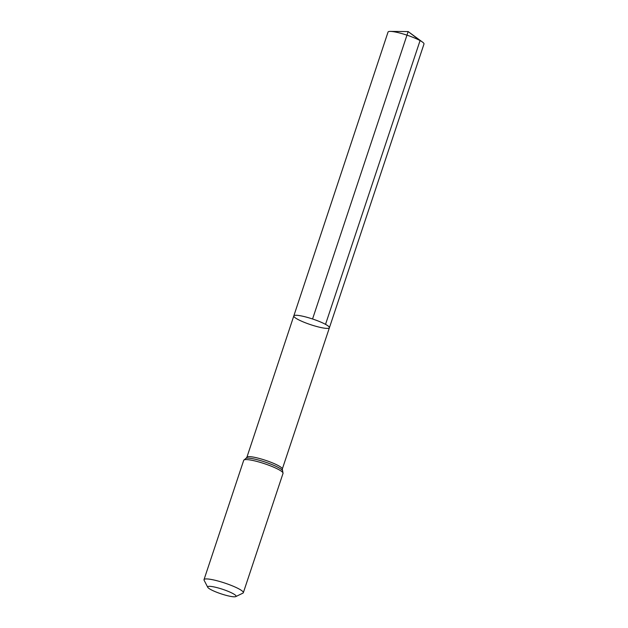 <?xml version="1.0" encoding="UTF-8"?>
<svg xmlns="http://www.w3.org/2000/svg" width="628" height="628" viewBox="0 0 628 628"><rect width="100%" height="100%" fill="white"/><g stroke="black" fill="none" stroke-linecap="round" stroke-linejoin="round"><path stroke-width="0.94" d="M325.524 324.362A18.754 2.999 18.4 0 1 329.402 327.753A18.754 2.999 -161.6 0 0 312.556 318.985A18.754 2.999 -161.6 0 0 293.81 315.915A18.754 2.999 18.4 0 1 306.158 317.069A18.754 2.999 18.4 0 1 325.524 324.362L420.069 40.585L408.161 31.573L312.556 318.985M232.98 593.586A14.962 2.394 18.4 0 1 235.767 596.6A14.962 2.394 18.4 0 1 221.119 593.845A14.962 2.394 18.4 0 1 207.742 587.282A14.962 2.394 18.4 0 1 216.448 587.486A14.962 2.394 18.4 0 1 232.98 593.586M207.742 587.282L204.1 580.233A20.716 3.313 18.4 0 1 204.014 579.644A20.716 3.313 18.4 0 1 217.649 580.916A20.716 3.313 18.4 0 1 239.04 588.97A20.716 3.313 18.4 0 1 243.326 592.722A20.716 3.313 18.4 0 1 242.903 593.146L235.767 596.6M297.696 319.307A18.754 2.999 -161.6 0 0 317.054 326.599A18.754 2.999 -161.6 0 0 329.402 327.753L423.986 44.015A18.942 3.03 -161.6 0 0 422.534 42.107A18.942 3.03 -161.6 0 0 406.968 35.16A18.942 3.03 -161.6 0 0 390.341 31.4A18.942 3.03 -161.6 0 0 388.041 32.052L293.81 315.915A18.754 2.999 -161.6 0 0 297.696 319.307M243.326 592.722L283.032 473.363L282.302 469.053A18.659 2.983 -161.6 0 0 278.44 465.678A18.659 2.983 -161.6 0 0 259.168 458.416A18.659 2.983 -161.6 0 0 246.89 457.27L293.81 315.915M282.372 470.325A19.688 3.148 -161.6 0 0 264.977 462.004A19.688 3.148 -161.6 0 0 246.066 458.244L246.89 457.27M283.032 473.363A20.716 3.313 -161.6 0 0 278.754 469.611A20.716 3.313 -161.6 0 0 257.354 461.556A20.716 3.313 -161.6 0 0 243.719 460.285L246.066 458.244M282.302 469.053L329.402 327.753M204.014 579.644L243.719 460.285M422.534 42.107L408.161 31.573L390.341 31.4"/></g></svg>
